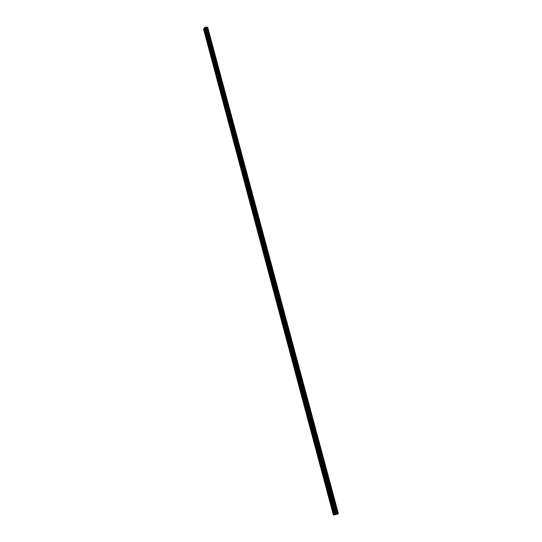 <?xml version="1.0" encoding="UTF-8"?>
<svg xmlns="http://www.w3.org/2000/svg" width="542" height="542" viewBox="0 0 542 542"><rect width="100%" height="100%" fill="white"/><g stroke="black" fill="none" stroke-linecap="round" stroke-linejoin="round"><path stroke-width="0.41" stroke-dasharray="2.71 2.03" d="M206.848 30.454L206.719 31.219L206.848 30.454M207.498 31.206L207.891 31.538L208.087 30.338L207.694 30.006L207.498 31.206L207.891 31.538L208.087 30.338L207.694 30.006L207.498 31.206M209.497 40.345L209.375 41.097L209.497 40.345M210.147 41.077L210.547 41.409L210.743 40.223L210.337 39.884L210.147 41.077L210.553 41.409L210.743 40.223L210.337 39.884L210.147 41.077M212.166 50.291L212.044 51.05L212.166 50.291M212.81 51.009L213.223 51.348L213.412 50.169L212.999 49.823L212.81 51.009L213.223 51.348L213.412 50.169L212.999 49.823L212.81 51.009M214.849 60.311L214.734 61.056L214.849 60.311M215.492 61.002L215.912 61.354L216.102 60.182L215.675 59.83L215.492 61.002L215.919 61.354L216.102 60.182L215.675 59.83L215.492 61.002M217.552 70.399L217.437 71.138L217.552 70.399M218.196 71.07L218.622 71.422L218.805 70.257L218.372 69.904L218.196 71.07L218.629 71.422L218.805 70.257L218.379 69.904L218.196 71.07M220.276 80.548L220.167 81.286L220.276 80.548M220.912 81.205L221.353 81.557L221.529 80.406L221.089 80.047L220.912 81.205L221.353 81.557L221.536 80.406L221.089 80.047L220.912 81.205M223.019 90.771L222.904 91.503L223.019 90.771M223.65 91.402L224.103 91.767L224.273 90.622L223.826 90.257L223.65 91.402L224.103 91.767L224.28 90.622L223.826 90.257L223.65 91.402M225.777 101.063L225.668 101.788L225.777 101.063M226.4 101.672L226.868 102.045L227.037 100.907L226.576 100.534L226.4 101.672M226.407 101.672L226.868 102.045L227.037 100.907L226.576 100.534L226.407 101.672M228.555 111.422L228.446 112.14L228.555 111.422M229.178 112.011L229.652 112.384L229.822 111.259L229.347 110.88L229.178 112.011L229.652 112.384L229.822 111.259L229.347 110.88L229.178 112.011M231.353 121.848L231.244 122.56L231.041 121.604L231.353 121.848M231.969 122.417L232.457 122.804L232.62 121.686L232.132 121.3L231.969 122.417L232.457 122.804L232.62 121.686L232.132 121.3L231.969 122.417M234.164 132.35L234.063 133.061L233.751 132.81L233.853 132.106L234.164 132.35M234.781 132.898L235.275 133.285L235.438 132.18L234.943 131.787L234.781 132.898L235.275 133.285L235.438 132.18L234.943 131.787L234.781 132.898M237.003 142.925L236.901 143.623L236.678 142.675L237.003 142.925M237.613 143.447L238.121 143.847L238.277 142.742L237.769 142.35L237.613 143.447L238.121 143.847L238.277 142.742L237.769 142.35L237.613 143.447M239.855 153.569L239.76 154.267L239.428 154.009L239.53 153.311L239.855 153.569M240.458 154.07L240.98 154.477L241.129 153.386L240.614 152.98L240.458 154.07M240.465 154.07L240.98 154.477L241.136 153.386L240.614 152.98L240.465 154.07M242.728 164.287L242.64 164.978L242.301 164.721L242.396 164.03L242.728 164.287M243.331 164.768L243.859 165.181L244.008 164.097L243.48 163.691L243.331 164.768L243.859 165.181L244.008 164.097L243.48 163.691L243.331 164.768M245.628 175.086L245.533 175.764L245.282 174.815L245.628 175.086M246.224 175.54L246.759 175.954L246.908 174.883L246.366 174.47L246.224 175.54L246.766 175.954L246.908 174.883L246.366 174.47L246.224 175.54M248.541 185.953L248.453 186.631L248.1 186.36L248.189 185.682L248.541 185.953M249.13 186.387L249.686 186.807L249.821 185.743L249.273 185.323L249.13 186.387L249.686 186.807L249.821 185.743L249.273 185.323L249.13 186.38M251.474 196.895L251.386 197.566L251.115 196.617L251.474 196.895M252.057 197.302L252.626 197.735L252.762 196.685L252.199 196.251L252.057 197.302L252.626 197.735L252.762 196.685L252.199 196.251L252.064 197.302M254.428 207.918L254.347 208.582L253.981 208.297L254.062 207.633L254.428 207.918M255.011 208.297L255.587 208.738L255.716 207.694L255.14 207.254L255.011 208.297L255.587 208.738L255.722 207.694L255.147 207.254L255.011 208.297M257.403 219.015L257.321 219.673L257.03 218.724L257.403 219.015M257.978 219.375L258.568 219.822L258.697 218.785L258.107 218.338L257.978 219.375L258.568 219.822L258.697 218.785L258.107 218.338L257.985 219.375M260.404 230.187L260.323 230.845L260.018 229.896L260.404 230.187M260.973 230.526L261.576 230.98L261.698 229.957L261.095 229.496L260.973 230.526L261.576 230.98L261.698 229.957L261.095 229.496L260.973 230.526M263.419 241.441L263.344 242.091L262.951 241.793L263.033 241.149L263.419 241.441M263.988 241.752L264.598 242.22L264.72 241.204L264.103 240.736L263.988 241.752L264.598 242.22L264.72 241.204L264.103 240.736L263.988 241.752M266.461 252.775L266.386 253.419L265.987 253.114L266.061 252.477L266.461 252.775M267.016 253.06L267.646 253.534L267.762 252.531L267.131 252.057L267.016 253.06M267.023 253.06L267.646 253.534L267.762 252.531L267.138 252.057L267.023 253.06M269.516 264.191L269.449 264.828L269.042 264.516L269.117 263.886L269.516 264.191M270.079 264.449L270.715 264.936L270.824 263.94L270.187 263.453L270.079 264.449L270.715 264.936L270.824 263.94L270.187 263.453L270.079 264.449M272.599 275.688L272.531 276.318L272.186 275.377L272.599 275.688M273.154 275.919L273.805 276.413L273.906 275.431L273.256 274.936L273.154 275.919L273.805 276.413L273.913 275.431L273.263 274.936L273.154 275.919M275.709 287.267L275.641 287.89L275.221 287.572L275.289 286.948L275.709 287.267M276.251 287.47L276.915 287.978L277.016 287.003L276.352 286.494L276.251 287.47L276.915 287.978L277.016 286.996L276.359 286.494L276.251 287.47M278.832 298.927L278.771 299.55L278.344 299.218L278.405 298.601L278.832 298.927M279.374 299.109L280.051 299.624L280.146 298.656L279.469 298.141L279.374 299.109L280.051 299.624L280.146 298.656L279.476 298.141L279.374 299.109M281.982 310.674L281.921 311.291L281.488 310.952L281.549 310.342L281.982 310.674M282.517 310.83L283.209 311.352L283.297 310.39L282.612 309.868L282.517 310.83L283.209 311.352L283.303 310.39L282.612 309.868L282.517 310.823M285.153 322.51L285.099 323.113L284.652 322.768L284.713 322.165L285.153 322.51M285.681 322.632L286.386 323.168L286.474 322.219L285.776 321.677L285.681 322.632M285.688 322.632L286.386 323.168L286.474 322.219L285.776 321.677L285.688 322.632M288.351 334.428L288.297 335.024L287.897 334.075L288.351 334.428M288.872 334.522L289.591 335.064L289.672 334.123L288.961 333.574L288.872 334.522L289.591 335.064L289.672 334.123L288.961 333.574L288.872 334.522M291.569 346.426L291.521 347.022L291.054 346.663L291.108 346.074L291.569 346.426M292.084 346.494L292.815 347.056L292.897 346.121L292.172 345.559L292.084 346.494M292.091 346.494L292.815 347.056L292.897 346.121L292.172 345.559L292.091 346.494M294.814 358.519L294.76 359.109L294.34 358.154L294.814 358.519M295.322 358.56L296.061 359.129L296.142 358.208L295.404 357.632L295.322 358.56L296.061 359.129L296.142 358.208L295.404 357.632L295.322 358.56M298.08 370.701L298.032 371.284L297.599 370.328L298.08 370.701M298.581 370.708L299.333 371.297L299.408 370.376L298.656 369.793L298.581 370.708L299.34 371.29L299.408 370.376L298.656 369.793L298.588 370.708M301.366 382.97L301.325 383.553L300.885 382.591L301.366 382.97M301.867 382.95L302.632 383.546L302.7 382.638L301.935 382.042L301.867 382.95L302.632 383.546L302.707 382.638L301.941 382.042L301.867 382.95M304.685 395.335L304.645 395.904L304.15 395.518L304.191 394.942L304.685 395.335M305.173 395.281L305.952 395.89L306.02 394.996L305.241 394.38L305.173 395.281L305.959 395.89L306.02 394.996L305.241 394.38L305.18 395.281M308.025 407.787L307.985 408.356L307.517 407.388L308.025 407.787M308.506 407.706L309.299 408.329L309.36 407.442L308.574 406.812L308.506 407.706L309.299 408.329L309.367 407.435L308.574 406.812L308.513 407.706M311.386 420.335L311.352 420.897L310.878 419.928L311.386 420.335M311.867 420.219L312.673 420.856L312.727 419.975L311.928 419.339L311.867 420.219L312.673 420.856L312.734 419.975L311.928 419.339L311.867 420.219M314.773 432.97L314.739 433.532L314.258 432.557L314.773 432.97M315.248 432.828L316.067 433.478L316.122 432.611L315.302 431.954L315.248 432.828L316.067 433.478L316.122 432.604L315.308 431.954L315.248 432.828M318.188 445.707L318.161 446.262L317.659 445.28L318.188 445.707M318.655 445.531L319.489 446.202L319.543 445.334L318.71 444.664L318.655 445.531L319.489 446.202L319.543 445.334L318.71 444.664L318.655 445.531M321.63 458.539L321.602 459.088L321.094 458.098L321.63 458.539M322.09 458.329L322.937 459.013L322.985 458.159L322.138 457.468L322.09 458.329L322.937 459.013L322.985 458.153L322.138 457.468L322.09 458.329M325.098 471.465L325.071 472.007L324.55 471.018L325.098 471.465M325.552 471.222L326.406 471.926L326.453 471.073L325.593 470.375L325.552 471.222L326.413 471.926L326.453 471.073L325.593 470.375L325.552 471.222M328.587 484.494L328.567 485.029L328.012 484.568L328.039 484.033L328.587 484.494M329.035 484.216L329.909 484.934L329.949 484.094L329.075 483.376L329.035 484.216L329.909 484.934L329.949 484.094L329.075 483.369L329.035 484.216M332.111 497.617L332.09 498.152L331.548 497.149L332.111 497.617M332.551 497.305L333.432 498.044L333.472 497.21L332.585 496.472L332.551 497.305L333.438 498.044L333.472 497.21L332.585 496.472L332.551 497.305M335.654 510.849L335.633 511.37L335.064 510.889L335.085 510.368L335.654 510.849M336.087 510.496L336.988 511.255L337.022 510.428L336.121 509.67L336.087 510.496L336.988 511.255L337.022 510.428L336.121 509.67L336.087 510.496M335.83 510.835L335.796 511.662L334.895 510.903L334.929 510.076L335.83 510.835M336.9 510.469L336.867 511.296L335.965 510.537L335.999 509.71L336.9 510.469M332.28 497.603L332.239 498.437L331.358 497.698L331.392 496.865L332.28 497.603M333.35 497.251L333.316 498.084L332.429 497.346L332.47 496.513L333.35 497.251M328.757 484.473L328.716 485.314L327.842 484.595L327.883 483.749L328.757 484.473M329.827 484.128L329.787 484.975L328.919 484.25L328.96 483.41L329.827 484.128M325.261 471.438L325.22 472.292L324.36 471.587L324.407 470.734L325.261 471.438M326.331 471.113L326.291 471.96L325.43 471.255L325.478 470.409L326.331 471.113M321.792 458.505L321.745 459.365L320.905 458.681L320.952 457.821L321.792 458.505M322.863 458.193L322.815 459.047L321.975 458.363L322.023 457.502L322.863 458.193M318.35 445.673L318.303 446.54L317.47 445.87L317.524 445.002L318.35 445.673M319.421 445.368L319.367 446.235L318.54 445.565L318.588 444.697L319.421 445.368M314.936 432.936L314.882 433.81L314.062 433.153L314.116 432.279L314.936 432.936M316.006 432.638L315.952 433.512L315.132 432.862L315.187 431.988L316.006 432.638M311.542 420.287L311.487 421.175L310.681 420.531L310.742 419.65L311.542 420.287M312.612 420.009L312.551 420.89L311.745 420.246L311.806 419.366L312.612 420.009M308.174 407.74L308.113 408.627L307.328 408.004L307.389 407.11L308.174 407.74M309.245 407.469L309.184 408.356L308.391 407.733L308.452 406.846L309.245 407.469M304.834 395.281L304.773 396.182L303.994 395.565L304.062 394.671L304.834 395.281M305.905 395.023L305.837 395.924L305.058 395.308L305.126 394.413L305.905 395.023M301.521 382.916L301.454 383.824L300.688 383.221L300.756 382.32L301.521 382.916M302.585 382.666L302.517 383.573L301.752 382.977L301.819 382.069L302.585 382.666M298.229 370.64L298.154 371.555L297.402 370.972L297.477 370.057L298.229 370.64M299.292 370.403L299.218 371.317L298.466 370.735L298.54 369.82L299.292 370.403M294.963 358.458L294.882 359.38L294.143 358.811L294.225 357.883L294.963 358.458M296.02 358.228L295.946 359.156L295.207 358.58L295.282 357.659L296.02 358.228M291.718 346.358L291.637 347.293L290.912 346.731L290.993 345.803L291.718 346.358M292.775 346.148L292.694 347.076L291.969 346.521L292.05 345.586L292.775 346.148M288.493 334.353L288.412 335.295L287.7 334.746L287.782 333.804L288.493 334.353M289.557 334.15L289.469 335.091L288.757 334.543L288.845 333.601L289.557 334.15M285.302 322.429L285.207 323.384L284.509 322.849L284.597 321.894L285.302 322.429M286.359 322.239L286.264 323.188L285.566 322.653L285.654 321.704L286.359 322.239M282.125 310.6L282.03 311.555L281.345 311.033L281.44 310.071L282.125 310.6M283.181 310.41L283.087 311.372L282.402 310.851L282.497 309.888L283.181 310.41M278.974 298.845L278.879 299.814L278.202 299.299L278.303 298.33L278.974 298.845M280.031 298.676L279.929 299.645L279.259 299.13L279.354 298.161L280.031 298.676M275.844 287.179L275.743 288.161L275.085 287.653L275.187 286.677L275.844 287.179M276.901 287.016L276.799 287.998L276.135 287.49L276.237 286.515L276.901 287.016M272.741 275.6L272.633 276.589L271.982 276.095L272.091 275.106L272.741 275.6M273.791 275.444L273.683 276.434L273.032 275.939L273.141 274.95L273.791 275.444M269.652 264.096L269.543 265.099L268.907 264.611L269.022 263.615L269.652 264.096M270.709 263.954L270.594 264.95L269.957 264.469L270.072 263.473L270.709 263.954M266.589 252.68L266.481 253.69L265.851 253.216L265.966 252.206L266.589 252.68M267.64 252.545L267.531 253.554L266.901 253.08L267.016 252.071L267.64 252.545M263.554 241.346L263.432 242.362L262.823 241.895L262.938 240.878L263.554 241.346M264.598 241.217L264.482 242.233L263.866 241.766L263.988 240.75L264.598 241.217M260.533 230.086L260.411 231.109L259.808 230.655L259.936 229.625L260.533 230.086M261.583 229.971L261.454 230.994L260.858 230.54L260.98 229.51L261.583 229.971M257.531 218.907L257.409 219.944L256.82 219.49L256.949 218.46L257.531 218.907M258.581 218.799L258.453 219.835L257.863 219.388L257.992 218.351L258.581 218.799M254.557 207.803L254.428 208.853L253.852 208.413L253.981 207.362L254.557 207.803M255.6 207.708L255.472 208.751L254.896 208.311L255.025 207.268L255.6 207.708M251.603 196.78L251.468 197.837L250.905 197.403L251.041 196.346L251.603 196.78M252.647 196.692L252.511 197.749L251.942 197.315L252.077 196.258L252.647 196.692M248.663 185.838L248.527 186.902L247.972 186.475L248.114 185.411L248.663 185.838M249.706 185.757L249.571 186.821L249.015 186.394L249.157 185.33L249.706 185.757M245.75 174.964L245.607 176.035L245.065 175.622L245.208 174.544L245.75 174.964M246.793 174.89L246.644 175.967L246.102 175.547L246.251 174.477L246.793 174.89M242.857 164.165L242.708 165.249L242.179 164.843L242.328 163.759L242.857 164.165M243.893 164.104L243.744 165.188L243.216 164.775L243.365 163.698L243.893 164.104M239.977 153.447L239.828 154.538L239.307 154.131L239.462 153.04L239.977 153.447M241.014 153.393L240.865 154.484L240.343 154.077L240.499 152.986L241.014 153.393M237.125 142.797L236.969 143.894L236.461 143.501L236.617 142.404L237.125 142.797M238.162 142.749L238.006 143.854L237.498 143.454L237.653 142.356L238.162 142.749M234.286 132.221L234.13 133.332L233.629 132.939L233.792 131.828L234.286 132.221M235.323 132.18L235.16 133.291L234.666 132.905L234.828 131.794L235.323 132.18M231.468 121.72L231.305 122.838L230.824 122.451L230.987 121.333L231.468 121.72M232.504 121.686L232.342 122.804L231.854 122.424L232.017 121.306L232.504 121.686M228.67 111.286L228.507 112.411L228.033 112.038L228.196 110.907L228.67 111.286M229.706 111.259L229.537 112.39L229.063 112.011L229.232 110.886L229.706 111.259M225.892 100.92L225.723 102.059L225.255 101.686L225.431 100.548L225.892 100.92M226.922 100.907L226.752 102.045L226.285 101.672L226.461 100.534L226.922 100.907M223.135 90.629L222.958 91.774L222.505 91.408L222.681 90.263L223.135 90.629M224.164 90.622L223.988 91.767L223.534 91.402L223.71 90.257L224.164 90.622M220.391 80.406L220.215 81.557L219.767 81.198L219.95 80.047L220.391 80.406M221.421 80.406L221.238 81.557L220.797 81.205L220.973 80.047L221.421 80.406M217.667 70.25L217.484 71.415L217.051 71.063L217.234 69.898L217.667 70.25M218.69 70.257L218.514 71.422L218.08 71.07L218.263 69.904L218.69 70.257M214.964 60.162L214.774 61.334L214.354 60.989L214.537 59.816L214.964 60.162M215.987 60.176L215.804 61.348L215.377 61.002L215.56 59.83L215.987 60.176M212.274 50.142L212.085 51.321L211.671 50.982L211.861 49.796L212.274 50.142M213.297 50.162L213.108 51.348L212.694 51.002L212.884 49.823L213.297 50.162M209.605 40.189L209.415 41.375L209.009 41.043L209.198 39.851L209.605 40.189M210.628 40.216L210.438 41.409L210.032 41.07L210.221 39.878L210.628 40.216M206.949 30.298L206.759 31.497L206.367 31.165L206.556 29.966L206.949 30.298M207.972 30.338L207.776 31.538L207.383 31.206L207.579 30.006L207.972 30.338M335.681 514.405L336.501 514.182L335.681 514.399M335.288 514.433L335.667 514.331L335.288 514.426M333.35 514.9L334.048 514.615L204.293 29.343L206.529 29.214L207.742 27.412M338.418 513.708L334.048 514.615M335.444 514.189L205.56 29.207L335.444 514.189M205.703 29.383L335.545 514.114L205.709 29.376M205.357 28.306L205.926 28.333L205.357 28.313M206.095 28.082L205.526 28.055L206.095 28.076M205.526 28.055L206.007 28.096L205.526 28.055M203.582 29.173L204.293 29.343M333.438 514.825L203.717 29.322M335.451 514.189L205.567 29.221M335.871 513.992L206.021 29.41M335.925 513.979L206.068 29.39M336.352 513.877L206.421 29.254M336.48 513.843L206.529 29.214M334.834 514.778L204.53 27.852M334.231 514.568L204.449 29.315M334.8 514.433L204.923 29.119M334.976 514.385L205.079 29.092M335.302 514.27L205.384 29.099M335.41 514.222L205.499 29.139M335.566 514.101L205.73 29.397M336.379 513.87L206.448 29.248M205.018 31.158L206.719 31.219M207.667 41.05L209.375 41.097M210.337 51.009L212.044 51.05M213.02 61.036L214.734 61.056M215.723 71.124L217.437 71.138M218.446 81.286L220.167 81.286M221.183 91.51L222.904 91.503M223.948 101.808L225.668 101.788M226.725 112.174L228.446 112.14M229.517 122.614L231.244 122.56M232.335 133.122L234.063 133.061M235.174 143.705L236.901 143.623M238.026 154.355L239.76 154.267M240.899 165.086L242.64 164.978M243.792 175.886L245.533 175.764M246.712 186.766L248.453 186.631M249.645 197.715L251.386 197.566M252.599 208.745L254.347 208.582M255.573 219.849L257.321 219.673M258.575 231.034L260.323 230.845M261.59 242.301L263.344 242.091M264.632 253.642L266.386 253.419M267.694 265.072L269.449 264.828M270.776 276.576L272.531 276.318M273.879 288.168L275.641 287.89M277.009 299.841L278.771 299.55M280.16 311.596L281.921 311.291M283.33 323.438L285.099 323.113M286.528 335.369L288.297 335.024M289.746 347.381L291.521 347.022M292.992 359.488L294.76 359.109M296.257 371.683L298.032 371.284M299.543 383.966L301.325 383.553M302.863 396.337L304.645 395.904M306.203 408.803L307.985 408.356M309.563 421.364L311.352 420.897M312.958 434.02L314.739 433.532M316.372 446.771L318.161 446.262M319.814 459.616L321.602 459.088M323.276 472.556L325.071 472.007M326.772 485.605L328.567 485.029M330.288 498.742L332.09 498.152M333.838 511.987L335.633 511.37M335.796 511.662L336.867 511.296M332.239 498.437L333.316 498.084M328.716 485.314L329.787 484.975M325.22 472.292L326.291 471.96M321.745 459.365L322.815 459.047M318.303 446.54L319.367 446.235M314.882 433.81L315.952 433.512M311.487 421.175L312.551 420.89M308.113 408.627L309.184 408.356M304.773 396.182L305.837 395.924M301.454 383.824L302.517 383.573M298.154 371.555L299.218 371.317M294.882 359.38L295.946 359.156M291.637 347.293L292.694 347.076M288.412 335.295L289.469 335.091M285.207 323.384L286.264 323.188M282.03 311.555L283.087 311.372M278.879 299.814L279.929 299.645M275.743 288.161L276.799 287.998M272.633 276.589L273.683 276.434M269.543 265.099L270.594 264.95M266.481 253.69L267.531 253.554M263.432 242.362L264.482 242.233M260.411 231.109L261.454 230.994M257.409 219.944L258.453 219.835M254.428 208.853L255.472 208.751M251.468 197.837L252.511 197.749M248.527 186.902L249.571 186.821M245.607 176.035L246.644 175.967M242.708 165.249L243.744 165.188M239.828 154.538L240.865 154.484M236.969 143.894L238.006 143.854M234.13 133.332L235.16 133.291M231.305 122.838L232.342 122.804M228.507 112.411L229.537 112.39M225.723 102.059L226.752 102.045M222.958 91.774L223.988 91.767M220.215 81.557L221.238 81.557M217.484 71.415L218.514 71.422M214.774 61.334L215.804 61.348M212.085 51.321L213.108 51.348M209.415 41.375L210.438 41.409M206.759 31.497L207.776 31.538M206.556 29.966L207.579 30.006M209.198 39.851L210.221 39.878M211.861 49.796L212.884 49.823M214.537 59.816L215.56 59.83M217.234 69.898L218.263 69.904M219.95 80.047L220.973 80.047M222.681 90.263L223.71 90.257M225.431 100.548L226.461 100.534M228.196 110.907L229.232 110.886M230.987 121.333L232.017 121.306M233.792 131.828L234.828 131.794M236.617 142.404L237.653 142.356M239.462 153.04L240.499 152.986M242.328 163.759L243.365 163.698M245.208 174.544L246.251 174.477M248.114 185.411L249.157 185.33M251.041 196.346L252.077 196.258M253.981 207.362L255.025 207.268M256.949 218.46L257.992 218.351M259.936 229.625L260.98 229.51M262.938 240.878L263.988 240.75M265.966 252.206L267.016 252.071M269.022 263.615L270.072 263.473M272.091 275.106L273.141 274.95M275.187 286.677L276.237 286.515M278.303 298.33L279.354 298.161M281.44 310.071L282.497 309.888M284.597 321.894L285.654 321.704M287.782 333.804L288.845 333.601M290.993 345.803L292.05 345.586M294.225 357.883L295.282 357.659M297.477 370.057L298.54 369.82M300.756 382.32L301.819 382.069M304.062 394.671L305.126 394.413M307.389 407.11L308.452 406.846M310.742 419.65L311.806 419.366M314.116 432.279L315.187 431.988M317.524 445.002L318.588 444.697M320.952 457.821L322.023 457.502M324.407 470.734L325.478 470.409M327.883 483.749L328.96 483.41M331.392 496.865L332.47 496.513M334.929 510.076L335.999 509.71M333.479 510.91L335.085 510.368M329.949 497.678L331.548 497.149M326.44 484.541L328.039 484.033M322.957 471.506L324.55 471.018M319.502 458.573L321.094 458.098M316.074 445.734L317.659 445.28M312.673 432.99L314.258 432.557M309.292 420.341L310.878 419.928M305.939 407.787L307.517 407.388M302.612 395.328L304.191 394.942M299.313 382.957L300.885 382.591M296.034 370.681L297.599 370.328M292.775 358.486L294.34 358.154M289.543 346.392L291.108 346.074M286.332 334.38L287.897 334.075M283.148 322.449L284.713 322.165M279.984 310.613L281.549 310.342M276.847 298.859L278.405 298.601M273.73 287.185L275.289 286.948M270.634 275.6L272.186 275.377M267.558 264.096L269.117 263.886M264.503 252.674L266.061 252.477M261.474 241.332L263.033 241.149M258.466 230.072L260.018 229.896M255.478 218.887L257.03 218.724M252.504 207.782L254.062 207.633M249.557 196.753L251.115 196.617M246.63 185.798L248.189 185.682M243.724 174.924L245.282 174.815M240.838 164.124L242.396 164.03M237.972 153.4L239.53 153.311M235.12 142.742L236.678 142.675M232.294 132.16L233.853 132.106M229.483 121.652L231.041 121.604M226.692 111.212L228.25 111.178M223.921 100.846L225.479 100.826M221.17 90.548L222.728 90.541M218.433 80.318L219.998 80.324M215.716 70.162L217.281 70.175M213.02 60.067L214.585 60.094M210.337 50.04L211.902 50.074M207.674 40.081L209.239 40.128M205.025 30.189L206.597 30.244M335.573 514.121L205.709 29.315M338.249 513.809L207.539 27.269"/><path stroke-width="0.81" d="M205.14 30.393L205.018 31.158L205.14 30.393M207.782 40.291L207.667 41.05L207.782 40.291M210.452 50.257L210.337 51.009L210.452 50.257M213.135 60.284L213.02 61.036L213.135 60.284M215.838 70.385L215.723 71.124L215.838 70.385M218.555 80.548L218.446 81.286L218.555 80.548M221.299 90.785L221.183 91.51L221.299 90.785M224.056 101.083L223.948 101.808L224.056 101.083M226.827 111.456L226.725 112.174L226.827 111.456M229.625 121.903L229.517 122.614L229.313 121.659L229.625 121.903M232.437 132.417L232.335 133.122L232.118 132.167L232.437 132.417M235.269 143L235.174 143.705L234.849 143.454L234.95 142.749L235.269 143M238.121 153.664L238.026 154.355L237.694 154.104L237.796 153.406L238.121 153.664M240.994 164.395L240.899 165.086L240.655 164.131L240.994 164.395M243.886 175.202L243.792 175.886L243.541 174.937L243.886 175.202M246.8 186.089L246.712 186.766L246.359 186.495L246.447 185.818L246.8 186.089M249.727 197.044L249.645 197.715L249.286 197.437L249.374 196.766L249.727 197.044M252.68 208.081L252.599 208.745L252.315 207.796L252.68 208.081M255.655 219.192L255.573 219.849L255.201 219.564L255.282 218.907L255.655 219.192M258.649 230.384L258.575 231.034L258.188 230.743L258.27 230.093L258.649 230.384M261.664 241.651L261.59 242.301L261.203 242.003L261.278 241.359L261.664 241.651M264.699 253.006L264.632 253.642L264.232 253.344L264.306 252.701L264.699 253.006M267.762 264.435L267.694 265.072L267.287 264.76L267.355 264.123L267.762 264.435M270.844 275.946L270.776 276.576L270.363 276.264L270.431 275.634L270.844 275.946M273.947 287.545L273.879 288.168L273.527 287.219L273.947 287.545M277.07 299.218L277.009 299.841L276.583 299.509L276.644 298.893L277.07 299.218M280.214 310.986L280.16 311.596L279.719 311.264L279.78 310.647L280.214 310.986M283.385 322.836L283.33 323.438L282.883 323.093L282.944 322.49L283.385 322.836M286.582 334.766L286.528 335.369L286.074 335.017L286.129 334.414L286.582 334.766M289.794 346.792L289.746 347.381L289.333 346.433L289.794 346.792M293.039 358.899L292.992 359.488L292.517 359.122L292.572 358.533L293.039 358.899M296.305 371.101L296.257 371.683L295.776 371.311L295.824 370.721L296.305 371.101M299.59 383.384L299.543 383.966L299.103 383.004L299.59 383.384M302.903 395.768L302.863 396.337L302.368 395.951L302.409 395.375L302.903 395.768M306.237 408.241L306.203 408.803L305.735 407.841L306.237 408.241M309.604 420.802L309.563 421.364L309.089 420.396L309.604 420.802M312.991 433.464L312.958 434.02L312.47 433.044L312.991 433.464M316.399 446.215L316.372 446.771L315.844 446.344L315.878 445.788L316.399 446.215M319.841 459.067L319.814 459.616L319.306 458.634L319.841 459.067M323.303 472.014L323.276 472.556L322.734 472.109L322.761 471.567L323.303 472.014M326.799 485.063L326.772 485.605L326.216 485.144L326.243 484.602L326.799 485.063M330.315 498.213L330.288 498.742L329.726 498.274L329.753 497.739L330.315 498.213M333.858 511.458L333.838 511.987L333.289 510.977L333.858 511.458M338.276 513.816L207.539 27.202L338.276 513.816L333.35 514.9L203.582 29.173L204.51 27.872M338.269 513.789L207.572 27.317M207.539 27.202L205.201 27.1L204.497 27.805L334.814 514.798M333.96 514.859L203.961 28.604M338.377 513.735L207.694 27.371M338.249 513.83L207.511 27.188M337.476 514.046L206.834 27.337M337.442 514.053L206.807 27.344M335.816 514.663L205.201 27.1M335.423 514.758L204.876 27.236M334.068 514.832L204.056 28.563M338.398 513.728L207.708 27.378M337.944 513.931L207.22 27.181M337.89 513.945L207.173 27.195M337.266 514.094L206.665 27.405M337.09 514.148L206.502 27.439M336.758 514.256L206.197 27.425M336.657 514.304L206.082 27.385M336.535 514.412L205.892 27.161M336.426 514.453L205.784 27.12"/></g></svg>
